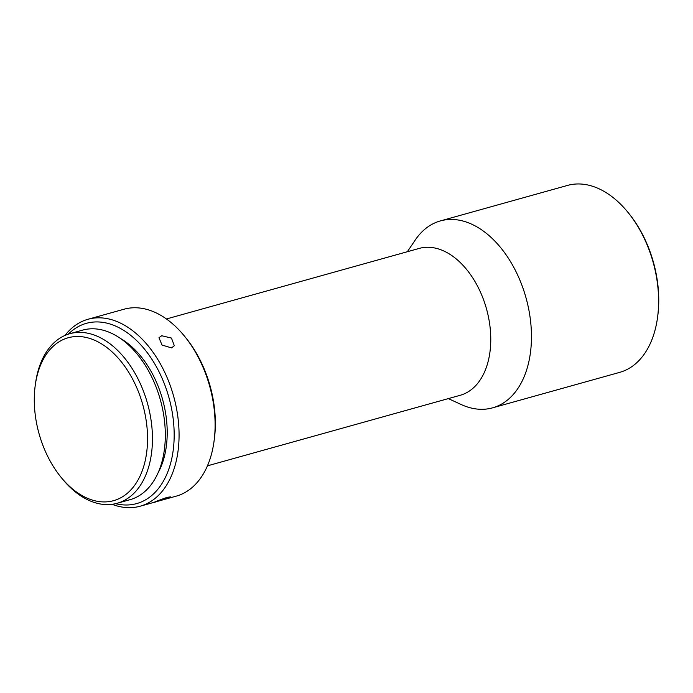 <?xml version="1.0" encoding="UTF-8"?>
<svg xmlns="http://www.w3.org/2000/svg" width="693" height="693" viewBox="0 0 693 693"><rect width="100%" height="100%" fill="white"/><g stroke="black" fill="none" stroke-linecap="round" stroke-linejoin="round"><path stroke-width="1.04" d="M628.075 212.482L628.88 213.47A94.958 60.473 74.4 0 1 657.666 316.588L657.492 317.853A97.037 61.798 -105.6 0 0 628.075 212.482A97.037 61.798 -105.6 0 0 613.643 197.973A97.037 61.798 -105.6 0 0 567.532 185.421L440.384 220.911A97.037 61.798 -105.6 0 0 415.176 240.124L407.354 251.724M448.345 398.605L461.053 404.469A97.037 61.798 -105.6 0 0 492.567 407.848L619.707 372.358A97.037 61.798 -105.6 0 0 657.492 317.853M492.567 407.848A97.037 61.798 -105.6 0 0 531.384 332.051A97.037 61.798 -105.6 0 0 486.503 233.463A97.037 61.798 -105.6 0 0 440.384 220.911M207.432 465.843L460.213 395.287A76.247 48.553 -105.6 0 0 488.288 360.862A76.247 48.553 -105.6 0 0 455.44 258.272A76.247 48.553 -105.6 0 0 419.213 248.415L166.433 318.971M162.032 500.112L170.565 496.898L167.394 497.305C159.546 499.896 148.648 504.305 157.129 501.463L176.204 496.153A97.037 61.798 -105.6 0 0 211.945 452.338A97.037 61.798 -105.6 0 0 213.99 441.649A97.037 61.798 -105.6 0 0 184.572 336.27A97.037 61.798 -105.6 0 0 124.021 309.217L87.994 319.274A97.037 61.798 -105.6 0 0 64.986 335.438M154.106 502.312L157.129 501.463M112.119 504.305A97.037 61.798 -105.6 0 0 140.168 506.211A97.037 61.798 -105.6 0 0 175.909 462.396A97.037 61.798 -105.6 0 0 157.683 359.286A97.037 61.798 -105.6 0 0 87.994 319.274M115.644 503.664A93.572 59.589 -105.6 0 0 171.128 461.339A93.572 59.589 -105.6 0 0 144.898 349.627A93.572 59.589 -105.6 0 0 68.33 334.156M171.526 347.886L174.333 345.746L171.457 338.071L161.703 335.733L158.983 337.708L162.023 345.062L171.526 347.886M120.539 338.513A83.177 52.971 74.4 0 1 164.501 456.02A83.177 52.971 74.4 0 1 158.047 472.895M60.889 477.079L62.231 478.733A88.028 56.064 -105.6 0 0 117.16 503.283A88.028 56.064 -105.6 0 0 149.584 463.53A88.028 56.064 -105.6 0 0 133.047 369.993A88.028 56.064 -105.6 0 0 69.828 333.697A88.028 56.064 -105.6 0 0 37.405 373.449A88.028 56.064 -105.6 0 0 35.551 383.142L35.256 385.256A84.563 53.855 -105.6 0 0 60.889 477.079A84.563 53.855 -105.6 0 0 144.794 462.474A84.563 53.855 -105.6 0 0 108.368 348.7A84.563 53.855 -105.6 0 0 37.041 375.944A84.563 53.855 -105.6 0 0 35.256 385.256M69.828 333.697L82.692 330.111A88.028 56.064 74.4 0 1 145.92 366.406A88.028 56.064 74.4 0 1 162.448 459.935A88.028 56.064 74.4 0 1 130.024 499.688L117.16 503.283M184.572 336.27L185.915 337.924A93.572 59.589 74.4 0 1 214.276 439.544L213.99 441.649M140.168 506.211L154.314 502.26"/></g></svg>
